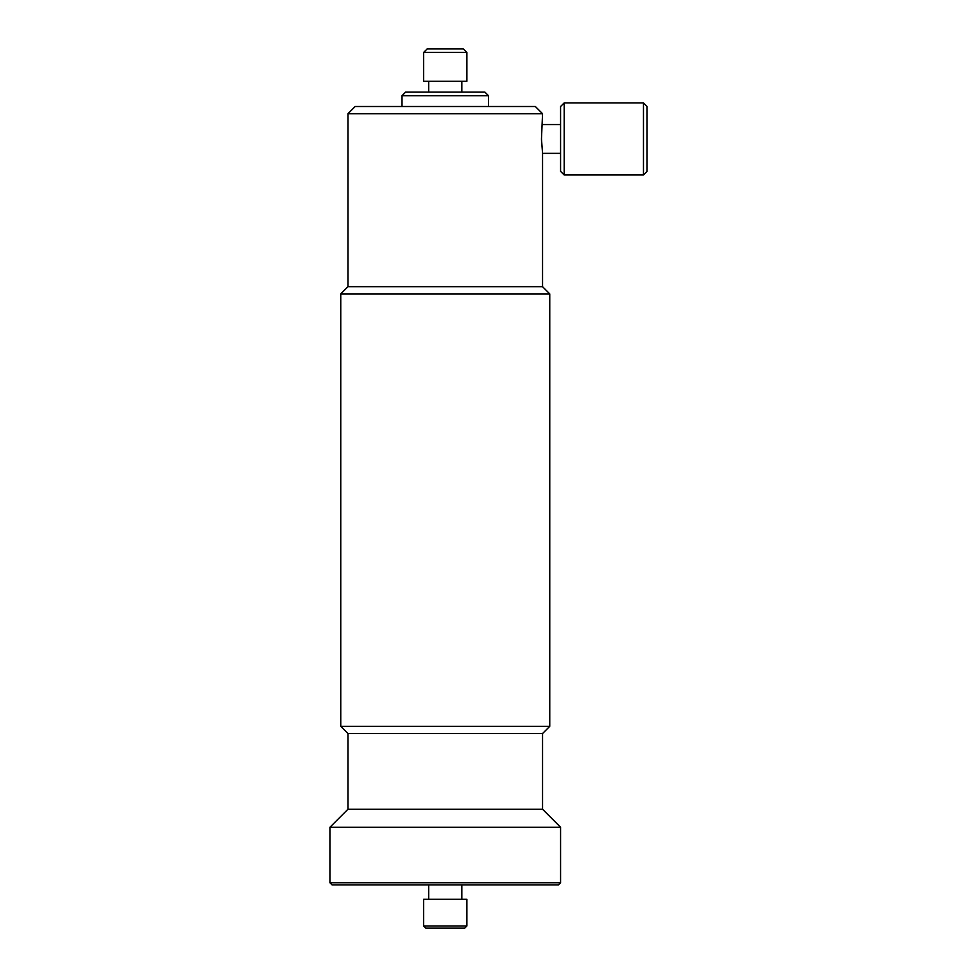 <?xml version="1.0" encoding="UTF-8"?>
<svg xmlns="http://www.w3.org/2000/svg" width="977" height="977" viewBox="0 0 977 977"><rect width="100%" height="100%" fill="white"/><g stroke="black" fill="none" stroke-linecap="round" stroke-linejoin="round"><path stroke-width="1.47" d="M564.181 174.981L560.578 171.378L560.578 106.505L564.181 102.903L564.181 174.981L643.464 174.981L643.464 102.903L647.067 106.505L647.067 171.378L643.464 174.981M542.553 113.711L535.347 106.505L355.164 106.505L347.959 113.711L542.553 113.711L541.478 138.942L542.553 153.352L560.578 153.352M347.959 113.711L347.959 286.688L542.553 286.688L542.553 153.352M347.959 286.688L340.753 293.906L549.758 293.906L542.553 286.688M347.959 733.556L542.553 733.556L542.553 809.225L347.959 809.225L347.959 733.556L340.753 726.338L549.758 726.338L549.758 293.906M340.753 726.338L340.753 293.906M542.553 733.556L549.758 726.338M347.959 809.225L329.933 827.25L560.578 827.25L542.553 809.225M560.578 882.744L558.417 884.906L332.095 884.906L329.933 882.744L560.578 882.744L560.578 827.25M329.933 882.744L329.933 827.25M461.828 899.316L461.828 884.906M428.683 899.316L428.683 884.906M423.639 925.988L466.884 925.988L466.884 899.316L423.639 899.316L423.639 925.988L425.801 928.15L464.71 928.15L466.884 925.988M541.637 144.486L541.478 138.942M405.614 92.094L484.897 92.094L488.5 95.697L402.011 95.697L405.614 92.094M461.828 92.094L461.828 81.286M428.683 92.094L428.683 81.286M423.639 81.286L466.884 81.286L466.884 52.453L423.639 52.453L423.639 81.286M423.639 52.453L427.242 48.85L463.269 48.85L466.884 52.453M488.5 106.505L488.5 95.697M402.011 106.505L402.011 95.697M564.181 102.903L643.464 102.903M542.553 124.531L560.578 124.531"/></g></svg>
